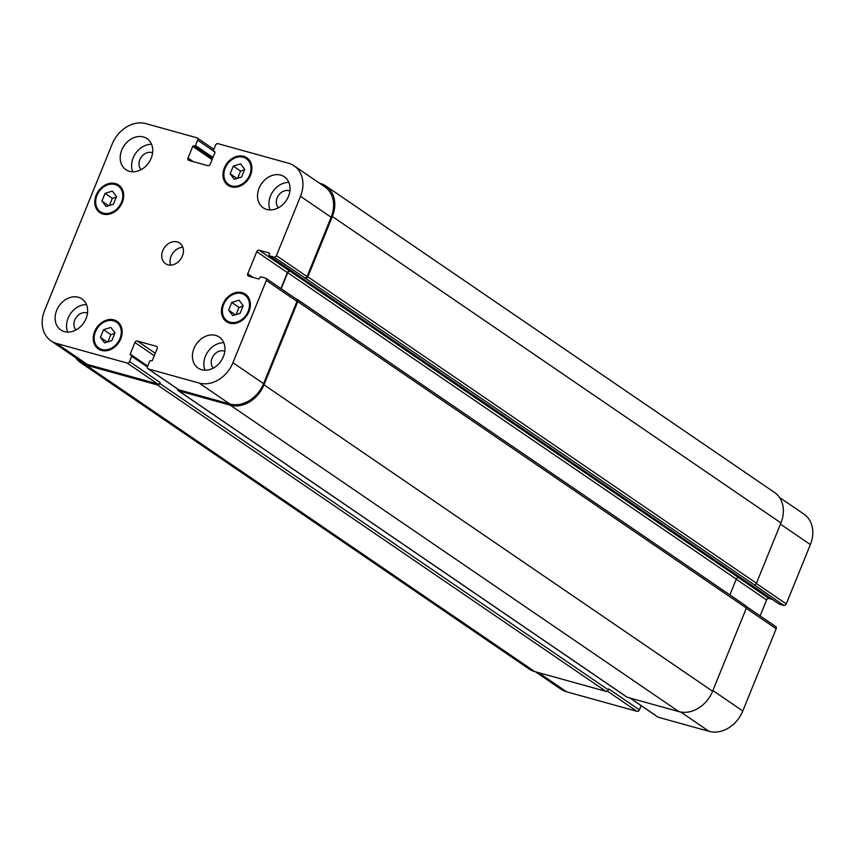 <?xml version="1.0" encoding="UTF-8"?>
<svg xmlns="http://www.w3.org/2000/svg" width="855" height="855" viewBox="0 0 855 855"><rect width="100%" height="100%" fill="white"/><g stroke="black" fill="none" stroke-linecap="round" stroke-linejoin="round"><path stroke-width="1.28" d="M100.43 337.415L103.562 329.699L110.84 327.433L114.998 332.884L111.866 340.589L104.577 342.855L100.43 337.415L107.206 342.043M107.922 341.818L110.829 334.668L114.773 333.439M103.562 329.699L110.829 334.668M228.638 310.162L231.769 302.456L239.047 300.191L243.205 305.63L240.073 313.347L232.784 315.613L228.638 310.162L235.414 314.8M236.13 314.576L239.037 307.415L242.98 306.186M231.769 302.456L239.037 307.415M230.145 173.832L233.276 166.127L240.565 163.861L244.722 169.301L241.591 177.017L234.302 179.283L230.145 173.832L236.921 178.471M237.647 178.246L240.554 171.086L244.498 169.856M233.276 166.127L240.554 171.086M101.937 201.085L105.069 193.369L112.358 191.103L116.515 196.554L113.384 204.26L106.095 206.525L101.937 201.085L108.713 205.713M109.44 205.489L112.347 198.339L116.291 197.11M105.069 193.369L112.347 198.339M223.657 304.498A15.647 12.483 -55.7 0 0 227.099 320.817A15.647 12.483 -55.7 0 0 246.229 314.939A15.647 12.483 -55.7 0 0 244.744 294.986A15.647 12.483 -55.7 0 0 223.657 304.498M222.845 304.262A16.683 13.317 124.3 0 1 245.332 294.12A16.683 13.317 124.3 0 1 246.913 315.41A16.683 13.317 124.3 0 1 226.511 321.672A16.683 13.317 124.3 0 1 222.845 304.262M95.45 331.74A15.647 12.483 -55.7 0 0 98.891 348.071A15.647 12.483 -55.7 0 0 118.022 342.192A15.647 12.483 -55.7 0 0 116.537 322.228A15.647 12.483 -55.7 0 0 95.45 331.74M94.638 331.516A16.683 13.317 124.3 0 1 117.124 321.373A16.683 13.317 124.3 0 1 118.706 342.652A16.683 13.317 124.3 0 1 98.304 348.926A16.683 13.317 124.3 0 1 94.638 331.516M96.968 195.41A15.647 12.483 -55.7 0 0 100.409 211.73A15.647 12.483 -55.7 0 0 119.54 205.863A15.647 12.483 -55.7 0 0 118.054 185.898A15.647 12.483 -55.7 0 0 96.968 195.41M96.155 195.186A16.683 13.317 124.3 0 1 118.642 185.043A16.683 13.317 124.3 0 1 120.224 206.322A16.683 13.317 124.3 0 1 99.821 212.596A16.683 13.317 124.3 0 1 96.155 195.186M225.175 168.168A15.647 12.483 -55.7 0 0 228.616 184.488A15.647 12.483 -55.7 0 0 247.747 178.61A15.647 12.483 -55.7 0 0 246.261 158.656A15.647 12.483 -55.7 0 0 225.175 168.168M224.363 167.933A16.683 13.317 124.3 0 1 246.849 157.79A16.683 13.317 124.3 0 1 248.431 179.08A16.683 13.317 124.3 0 1 228.029 185.343A16.683 13.317 124.3 0 1 224.363 167.933M270.095 209.924A18.767 14.973 124.3 0 1 270.479 195.998A18.767 14.973 124.3 0 1 288.872 182.425M289.898 191.018A10.26 8.187 -55.7 0 0 278.441 195.464A10.26 8.187 -55.7 0 0 278.463 207.765M259.065 188.196A18.767 14.973 124.3 0 1 284.362 176.782A18.767 14.973 124.3 0 1 286.136 200.722A18.767 14.973 124.3 0 1 263.18 207.776A18.767 14.973 124.3 0 1 259.065 188.196M121.752 150.063A18.767 14.973 124.3 0 1 147.049 138.638A18.767 14.973 124.3 0 1 148.834 162.589A18.767 14.973 124.3 0 1 125.877 169.643A18.767 14.973 124.3 0 1 121.752 150.063M132.781 171.791A18.767 14.973 124.3 0 1 133.177 157.865A18.767 14.973 124.3 0 1 151.57 144.292M152.596 152.885A10.26 8.187 -55.7 0 0 141.128 157.331A10.26 8.187 -55.7 0 0 141.15 169.621M67.695 332.093A18.767 14.973 124.3 0 1 68.09 318.156A18.767 14.973 124.3 0 1 86.483 304.594M87.499 313.176A10.26 8.187 -55.7 0 0 76.042 317.622A10.26 8.187 -55.7 0 0 76.063 329.923M56.665 310.354A18.767 14.973 124.3 0 1 81.962 298.94A18.767 14.973 124.3 0 1 83.737 322.891A18.767 14.973 124.3 0 1 60.791 329.945A18.767 14.973 124.3 0 1 56.665 310.354M193.978 348.487A18.767 14.973 124.3 0 1 219.275 337.073A18.767 14.973 124.3 0 1 221.05 361.024A18.767 14.973 124.3 0 1 198.093 368.077A18.767 14.973 124.3 0 1 193.978 348.487M205.008 370.226A18.767 14.973 124.3 0 1 205.392 356.289A18.767 14.973 124.3 0 1 223.786 342.727M224.812 351.309A10.26 8.187 -55.7 0 0 213.355 355.755A10.26 8.187 -55.7 0 0 213.376 368.056M112.208 144.003A29.198 23.299 124.3 0 1 145.938 123.644L196.778 137.762A2.084 1.667 124.3 0 1 197.633 140.135L195.464 145.468A0.834 0.663 124.3 0 1 194.502 146.055L193.679 145.831A0.834 0.663 -55.7 0 0 192.717 146.408L187.993 158.047A2.084 1.667 -55.7 0 0 188.848 160.409L207.818 165.678A2.084 1.667 -55.7 0 0 210.223 164.224L214.947 152.585A0.834 0.663 -55.7 0 0 214.605 151.634L213.793 151.41A0.834 0.663 124.3 0 1 213.44 150.469L215.61 145.126A2.084 1.667 124.3 0 1 218.025 143.672L288.477 163.23A29.198 23.299 124.3 0 1 294.099 165.838A29.198 23.299 124.3 0 1 300.511 196.308L276.411 255.656A2.084 1.667 124.3 0 1 274.006 257.109L269.432 255.837A0.834 0.663 124.3 0 1 269.09 254.897L269.475 253.935A0.834 0.663 -55.7 0 0 269.133 252.995L259.161 250.226A2.084 1.667 -55.7 0 0 256.746 251.68L247.758 273.814A2.084 1.667 -55.7 0 0 248.623 276.176L258.595 278.944A0.834 0.663 -55.7 0 0 259.557 278.367L259.941 277.405A0.834 0.663 124.3 0 1 260.903 276.828L265.478 278.099A2.084 1.667 124.3 0 1 266.343 280.461L232.945 362.712A29.198 23.299 124.3 0 1 199.215 383.072L148.375 368.954A2.084 1.667 124.3 0 1 147.52 366.592L149.689 361.248A0.834 0.663 124.3 0 1 150.651 360.66L151.463 360.885A0.834 0.663 -55.7 0 0 152.425 360.308L157.16 348.669A2.084 1.667 -55.7 0 0 156.294 346.307L137.334 341.038A2.084 1.667 -55.7 0 0 134.93 342.492L130.195 354.13A0.834 0.663 -55.7 0 0 130.537 355.082L131.36 355.306A0.834 0.663 124.3 0 1 131.702 356.246L129.533 361.59A2.084 1.667 124.3 0 1 127.128 363.044L56.676 343.486A29.198 23.299 124.3 0 1 51.044 340.878A29.198 23.299 124.3 0 1 44.631 310.408L112.208 144.003M162.771 250.633A12.515 9.982 124.3 0 1 179.636 243.023A12.515 9.982 124.3 0 1 180.822 258.99A12.515 9.982 124.3 0 1 165.517 263.693A12.515 9.982 124.3 0 1 162.771 250.633M779.439 497.375L803.957 514.122A29.198 23.299 124.3 0 1 810.369 544.592L786.269 603.94A2.084 1.667 124.3 0 1 783.853 605.393L779.279 604.122A0.834 0.663 124.3 0 1 778.991 603.919M772.386 599.441L769.008 598.511A2.084 1.667 -55.7 0 0 766.604 599.964L760.127 615.91M775.335 626.384A2.084 1.667 124.3 0 1 776.19 628.746L742.792 710.997A29.198 23.299 124.3 0 1 709.062 731.356L658.222 717.238A2.084 1.667 124.3 0 1 657.506 716.736M641.111 705.632L639.39 709.874A2.084 1.667 124.3 0 1 636.975 711.328L566.523 691.77A29.198 23.299 124.3 0 1 560.901 689.162L535.454 671.784M182.831 247.266A12.515 9.982 -55.7 0 0 171.075 256.308A12.515 9.982 -55.7 0 0 170.626 265.125M51.044 340.878L81.685 361.804A29.198 23.299 124.3 0 0 87.306 364.412L157.758 383.97A2.084 1.667 124.3 0 0 160.163 382.516L159.778 383.468A2.084 1.667 124.3 0 1 157.373 384.932L86.099 365.138A29.198 23.299 124.3 0 1 80.477 362.531L529.063 668.963A29.198 23.299 -55.7 0 0 534.685 671.57L605.96 691.364A2.084 1.667 -55.7 0 0 608.365 689.91L608.749 688.948L639.39 709.874M626.491 696.772A2.084 1.667 -55.7 0 0 627.207 697.263L678.859 711.606A29.198 23.299 -55.7 0 0 712.589 691.246L746.383 608.044A2.084 1.667 -55.7 0 0 745.923 605.874L297.337 299.442A2.084 1.667 124.3 0 1 297.797 301.612L264.003 384.814A29.198 23.299 124.3 0 1 230.273 405.174L178.62 390.831A2.084 1.667 124.3 0 1 177.605 389.004M729.881 594.92L736.294 579.124A2.084 1.667 124.3 0 1 738.699 577.67L290.112 271.238A2.084 1.667 -55.7 0 0 287.708 272.692L281.188 288.744M783.853 605.393L754.046 584.692A2.084 1.667 -55.7 0 0 756.451 583.238L780.936 522.939A29.198 23.299 -55.7 0 0 774.523 492.469L325.937 186.037A29.198 23.299 124.3 0 1 332.349 216.507L307.864 276.806A2.084 1.667 124.3 0 1 305.459 278.26L274.006 257.109M294.099 165.838L324.729 186.764A29.198 23.299 124.3 0 1 331.142 217.234L307.052 276.582A2.084 1.667 124.3 0 1 304.637 278.035M290.112 271.238L289.792 271.153A2.084 1.667 -55.7 0 0 287.376 272.606L280.91 288.552M296.119 299.026A2.084 1.667 124.3 0 1 296.974 301.388L263.575 383.628A29.198 23.299 124.3 0 1 229.845 403.998L179.005 389.869A2.084 1.667 124.3 0 1 178.289 389.378M80.477 362.531A29.198 23.299 124.3 0 1 75.561 357.625M296.332 299.09L296.931 299.25A2.084 1.667 124.3 0 1 297.337 299.442M319.546 183.216L320.315 183.43A29.198 23.299 124.3 0 1 325.937 186.037M780.444 524.147L810.369 544.592M756.333 583.495L786.269 603.94M736.251 579.23L766.604 599.964M738.442 577.627L769.008 598.511M746.276 608.311L776.19 628.746M712.878 690.551L742.792 710.997M680.794 712.044L709.062 731.356M630.21 698.097L658.222 717.238M607.371 691.107L636.975 711.328M538.511 672.629L566.523 691.77M213.376 150.886L197.633 140.135M193.23 161.627L187.993 158.047M331.142 217.234L300.511 196.308M307.052 276.582L276.411 255.656M289.792 271.153L259.161 250.226M287.376 272.606L256.746 251.68M252.995 277.394L247.758 273.814M296.974 301.388L266.343 280.461M263.575 383.628L232.945 362.712M229.845 403.998L199.215 383.072M179.005 389.869L148.375 368.954M157.021 346.799L156.294 346.307M155.279 353.297L137.334 341.038M154.295 355.723L134.93 342.492M157.758 383.97L127.128 363.044M160.163 382.516L129.533 361.59M87.306 364.412L56.676 343.486M534.685 671.57L86.099 365.138M605.96 691.364L157.373 384.932M608.365 689.91L159.778 383.468M147.391 366.966L131.702 356.246M147.594 366.4L131.649 355.498M147.712 366.1L130.195 354.13M627.207 697.263L178.62 390.831M678.859 711.606L230.273 405.174M712.589 691.246L264.003 384.814M746.383 608.044L297.797 301.612M736.294 579.124L287.708 272.692M779.279 604.122L269.432 255.837M754.046 584.692L305.459 278.26M756.451 583.238L307.864 276.806M780.936 522.939L332.349 216.507M215.022 152.254L213.793 151.41M212.083 159.639L192.717 146.408M212.478 158.667L193.679 145.831M212.585 158.41L194.502 146.055M212.981 157.438L195.464 145.468M248.57 297.593L244.744 294.986M230.925 323.425L227.099 320.817M120.363 324.847L116.537 322.228M102.718 350.678L98.891 348.071M121.88 188.517L118.054 185.898M104.235 214.349L100.409 211.73M250.088 161.264L246.261 158.656M232.432 187.095L228.616 184.488M775.731 626.565L746.447 606.558M657.826 717.046L629.996 698.033M213.889 149.369L197.174 137.954M296.514 299.207L265.884 278.281M178.61 389.688L147.968 368.762M131.52 355.381L147.605 366.368M178.214 390.639L626.801 697.071M269.272 255.763L779.119 604.047M213.632 151.335L215.022 152.286"/></g></svg>
